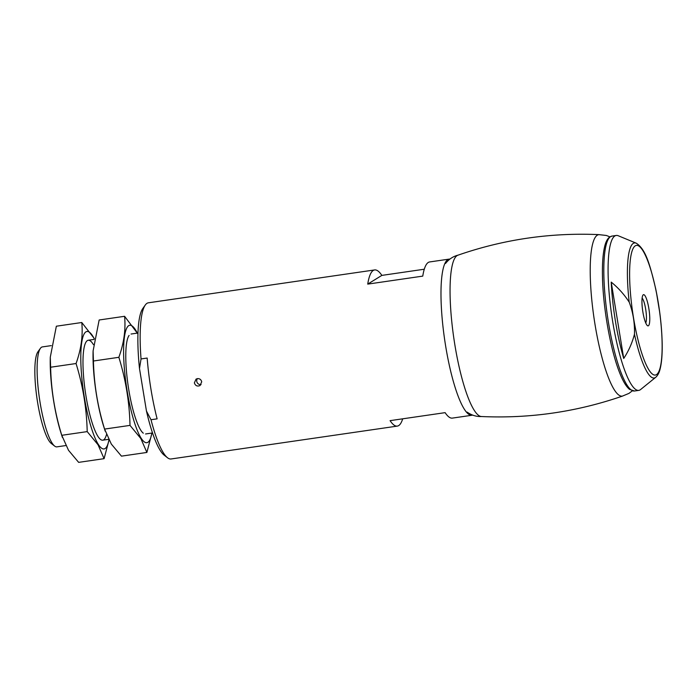 <?xml version="1.0" encoding="UTF-8"?>
<svg xmlns="http://www.w3.org/2000/svg" width="697" height="697" viewBox="0 0 697 697"><rect width="100%" height="100%" fill="white"/><g stroke="black" fill="none" stroke-linecap="round" stroke-linejoin="round"><path stroke-width="1.05" d="M194.367 382.88C195.378 385.763 197.268 386.661 200.039 385.554L201.712 381.808C201.128 379.577 199.708 378.515 197.451 378.61L196.066 379.116L194.367 382.88M146.457 411.056L151.005 419.742L157.121 418.853A78.9 16.101 -98.3 0 1 150.953 389.187A78.9 16.101 -98.3 0 1 147.163 358.049L141.047 358.938L139.487 368.513L146.457 411.056A75.746 15.456 81.7 0 0 164.117 455.106L167.489 457.737A78.9 16.101 81.7 0 0 171.061 458.974L397.316 426.102A78.9 16.101 81.7 0 0 402.692 418.81M151.005 419.742A78.9 16.101 81.7 0 0 167.489 457.737M424.281 269.225L381.86 275.393A78.9 16.101 81.7 0 0 374.629 269.939L148.365 302.812A78.9 16.101 81.7 0 0 145.298 305.007A78.9 16.101 81.7 0 0 141.047 358.938M374.629 269.939A78.9 16.101 81.7 0 0 367.728 284.115L422.765 276.117A78.9 16.101 -98.3 0 1 429.666 261.941L449.234 259.101A78.9 16.101 81.7 0 0 445.697 346.365A78.9 16.101 81.7 0 0 471.921 415.264L452.353 418.104A78.9 16.101 -98.3 0 1 445.122 412.65L390.085 420.648A78.9 16.101 81.7 0 0 397.316 426.102M145.298 305.007L142.815 308.483A75.746 15.456 81.7 0 0 139.487 368.513M51.299 345.616L42.386 346.906A50.498 10.307 81.7 0 0 40.417 348.317L37.934 351.793A47.344 9.662 81.7 0 0 37.664 402.831A47.344 9.662 81.7 0 0 51.247 443.431L54.619 446.063A50.498 10.307 81.7 0 0 56.901 446.855L65.753 445.566M40.417 348.317A50.498 10.307 81.7 0 0 40.121 402.761A50.498 10.307 81.7 0 0 54.619 446.063M381.86 275.393L367.728 284.115M197.399 378.619A3.79 3.694 -121.7 0 0 201.076 384.587M623.719 358.458C628.633 350.983 632.214 342.898 634.462 334.203A68.245 13.931 81.7 0 0 655.319 377.582A68.245 13.931 81.7 0 0 655.729 377.286L640.587 389.545A78.273 15.97 81.7 0 1 640.116 389.876A78.273 15.97 81.7 0 1 638.766 390.381A78.273 15.97 81.7 0 1 611.705 315.218A78.273 15.97 81.7 0 1 616.261 235.464A78.273 15.97 81.7 0 1 618.248 235.752L636.248 243.192A68.245 13.931 81.7 0 0 629.217 302.184C624.32 294.578 618.326 287.887 611.217 282.111A76.809 15.674 81.7 0 0 623.719 358.458L611.217 282.111M659.414 310.609L656.748 294.369M629.217 302.184C633.068 312.43 634.819 323.103 634.462 334.203M648.402 325.778A15.778 3.224 81.7 0 0 648.672 307.482A15.778 3.224 81.7 0 0 642.974 295.084A15.778 3.224 81.7 0 0 642.678 310.723A15.778 3.224 81.7 0 0 647.417 325.63A15.778 3.224 81.7 0 0 648.402 325.778M645.736 322.964A13.051 2.666 81.7 0 0 645.849 310.261A13.051 2.666 81.7 0 0 642.129 298.116M609.927 236.849L606.303 235.464L599.019 234.645A81.575 16.65 81.7 0 0 593.983 317.797A81.575 16.65 81.7 0 0 622.473 396.079L628.947 393.396L632.31 390.86M599.385 234.645C550.918 232.45 503.765 239.298 457.929 255.198A81.575 16.65 81.7 0 0 453.825 338.158A81.575 16.65 81.7 0 0 481.366 416.527C529.833 418.723 576.985 411.866 622.822 395.974M151.859 433.055A59.332 12.11 -98.3 0 1 140.994 437.969A59.332 12.11 -98.3 0 1 123.718 357.683A59.332 12.11 -98.3 0 1 137.344 333.114M143.286 433.185A50.498 10.307 -98.3 0 1 140.594 429.936A50.498 10.307 -98.3 0 1 127.359 379.848A50.498 10.307 -98.3 0 1 129.084 335.431M137.962 334.02L124.589 316.299C125.852 329.507 123.944 343.177 118.856 357.308C125.748 379.543 129.459 402.239 130.008 425.388L140.855 438.57L146.884 452.449L151.946 433.046M146.884 452.449L121.452 456.143L111.32 444.067L104.576 429.082C97.693 406.856 93.973 384.16 93.433 361.011L93.093 350.966L99.157 319.993L124.589 316.299M105.212 431.208L103.775 426.686A59.332 12.11 -98.3 0 1 93.049 352.909L93.093 350.966M93.433 361.011L118.856 357.308M104.576 429.082L130.008 425.388M108.915 440.034A59.332 12.11 -98.3 0 1 98.181 444.189A59.332 12.11 -98.3 0 1 80.93 364.479A59.332 12.11 -98.3 0 1 94.217 338.698M106.449 434.684A50.498 10.307 -98.3 0 1 100.481 439.398A50.498 10.307 -98.3 0 1 97.789 436.156A50.498 10.307 -98.3 0 1 84.555 386.068A50.498 10.307 -98.3 0 1 86.28 341.652A50.498 10.307 -98.3 0 1 93.442 344.649M94.252 338.481L81.784 322.511C83.048 335.727 81.14 349.397 76.051 363.529C82.943 385.763 86.655 408.459 87.203 431.609L98.05 444.791L104.08 458.67L108.993 440.164M104.08 458.67L78.648 462.364L68.506 450.288L61.772 435.303C54.889 413.068 51.169 390.381 50.62 367.223L50.289 357.178L56.352 326.213L81.784 322.511M62.408 437.428L60.961 432.898A59.332 12.11 -98.3 0 1 50.245 359.129L50.289 357.178M50.62 367.223L76.051 363.529M61.772 435.303L87.203 431.609M656.408 374.672A65.518 13.374 81.7 0 0 651.286 271.447A65.518 13.374 81.7 0 0 629.888 284.655A65.518 13.374 81.7 0 0 656.408 374.672M634.488 391.008L629.513 389.37C626.037 386.486 622.613 380.614 619.25 371.736C610.607 349.685 603.314 309.024 602.522 278.695C602.121 265.217 602.8 254.649 604.552 246.999C605.623 242.129 607.331 238.801 609.648 237.032L611.983 236.091A78.273 15.97 81.7 0 0 607.427 315.846A78.273 15.97 81.7 0 0 634.488 391.008L638.766 390.381M471.921 415.264L472.636 415.098M449.966 259.04L449.234 259.101M102.764 440.19L108.558 439.345M145.568 433.97L152.512 432.959M88.249 340.249L94.104 339.395M131.053 334.029L137.997 333.018M636.248 243.192C646.11 249.439 650.17 265.94 655.677 288.706C659.519 307.22 661.68 325.09 662.15 342.297C662.411 353.78 661.714 362.736 660.059 369.183C659.196 372.79 657.75 375.491 655.729 377.286M611.983 236.091L616.261 235.464M445.549 263.466C448.99 259.101 453.233 256.313 458.277 255.093M467.147 412.119C471.686 415.325 476.548 416.789 481.732 416.527"/></g></svg>
